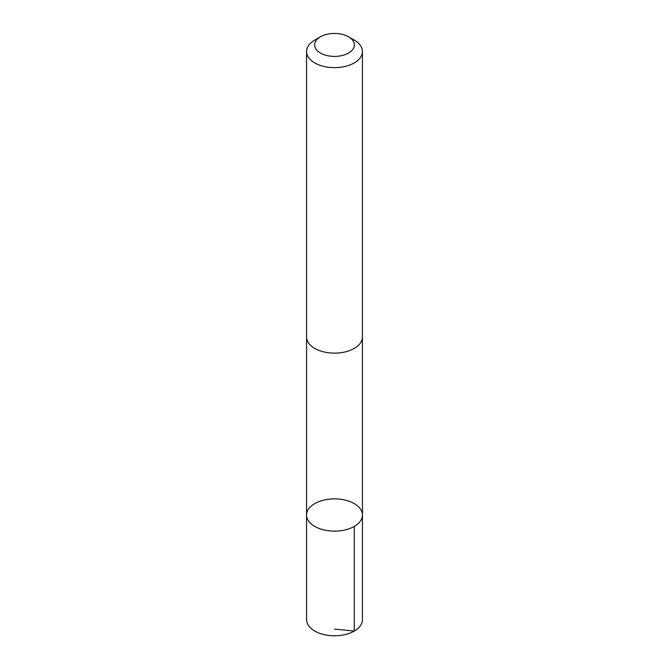<?xml version="1.0" encoding="UTF-8"?>
<svg xmlns="http://www.w3.org/2000/svg" width="669" height="669" viewBox="0 0 669 669"><rect width="100%" height="100%" fill="white"/><g stroke="black" fill="none" stroke-linecap="round" stroke-linejoin="round"><path stroke-width="1" d="M339.216 499.116A27.939 16.131 180 0 1 362.439 515.013A27.939 16.131 180 0 1 334.5 531.144A27.939 16.131 180 0 1 306.561 515.013A27.939 16.131 180 0 1 339.216 499.116M306.561 619.645A27.939 16.131 0 0 0 329.784 635.55A27.939 16.131 0 0 0 362.439 619.645L362.439 515.013A27.939 16.131 180 0 1 334.5 531.144A27.939 16.131 180 0 1 306.561 515.013L306.561 619.645M320.443 36.812L314.739 40.107A27.939 16.131 0 0 0 306.561 51.513L306.561 337.009A27.939 16.131 0 0 0 329.784 352.906A27.939 16.131 0 0 0 362.439 337.009L362.439 51.513A27.939 16.131 0 0 0 354.261 40.107L348.557 36.812A19.878 11.473 0 0 0 320.443 36.812A19.878 11.473 0 0 0 315.559 48.402A19.878 11.473 0 0 0 331.147 56.238A19.878 11.473 0 0 0 352.153 50.2A19.878 11.473 0 0 0 348.557 36.812M306.561 51.513A27.939 16.131 0 0 0 329.784 67.41A27.939 16.131 0 0 0 362.439 51.513M334.5 629.103L354.261 631.059L354.252 526.419M306.569 337.502L306.561 515.013M362.431 337.502L362.439 515.013"/></g></svg>
